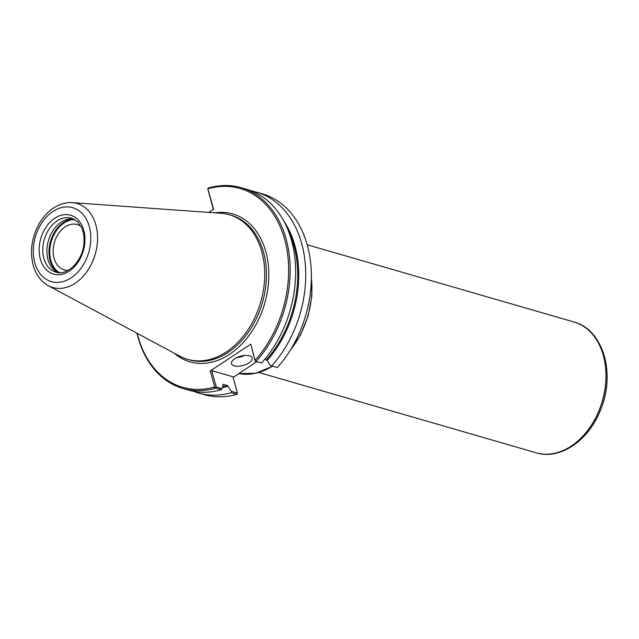 <?xml version="1.0" encoding="UTF-8"?>
<svg xmlns="http://www.w3.org/2000/svg" width="639" height="639" viewBox="0 0 639 639"><rect width="100%" height="100%" fill="white"/><g stroke="black" fill="none" stroke-linecap="round" stroke-linejoin="round"><path stroke-width="0.96" d="M68.237 270.281A23.555 17.013 106.1 0 1 64.188 269.802A23.555 17.013 106.1 0 1 54.395 242.445A23.555 17.013 106.1 0 1 77.287 224.553A23.555 17.013 106.1 0 1 80.969 226.318M256.854 361.666L233.115 377.377M251.566 190.973A104.532 75.506 106.1 0 1 256.678 192.187L262.325 193.825A104.532 75.506 106.1 0 1 310.921 265.457A104.532 75.506 106.1 0 1 277.35 367.529L270.393 365.588L277.35 367.529M256.678 192.187A104.532 75.506 106.1 0 1 305.274 263.819A104.532 75.506 106.1 0 1 271.711 365.891M213.394 209.368L207.835 189.176L208.378 188.018A104.532 75.506 106.1 0 1 241.103 187.674A104.532 75.506 106.1 0 1 289.699 259.306A104.532 75.506 106.1 0 1 256.127 361.386L255.328 361.187L250.768 344.157L210.263 370.955L214.68 386.986A103.454 74.731 106.1 0 1 137.201 333.35M208.793 212.412L213.602 209.233L207.763 188.497M241.103 187.674L246.606 189.272A104.532 75.506 106.1 0 1 295.202 260.904A104.532 75.506 106.1 0 1 261.631 362.976L256.127 361.386M250.768 344.157L255.217 361.195L261.631 362.976M207.963 188.769A103.454 74.731 106.1 0 1 284.643 239.353A103.454 74.731 106.1 0 1 255.177 360.188M236.909 394.287L237.452 393.129L231.414 391.38L231.262 392.658L236.909 394.287A104.532 75.506 106.1 0 1 204.184 394.63L198.545 393.001A104.532 75.506 106.1 0 1 193.577 391.3M231.414 391.38L227.428 385.557L223.315 384.366L222.132 388.696L216.23 386.986L211.733 370.66L232.955 376.802L237.452 393.129M214.68 386.986L215.686 388.145L221.19 389.742L222.132 388.696M221.19 389.742A104.532 75.506 106.1 0 1 188.465 390.086L182.962 388.488A104.532 75.506 106.1 0 1 136.954 333.215M215.686 388.145A104.532 75.506 106.1 0 1 182.962 388.488M231.262 392.658A104.532 75.506 106.1 0 1 198.545 393.001M222.907 384.478A97.831 70.665 106.1 0 0 223.315 384.366L222.835 384.67M216.23 386.986L215.615 387.466M210.263 370.955L211.733 370.66M264.802 359.294L267.158 360.42L270.393 365.588M236.813 357.6A10.719 4.8 164.6 0 0 244.497 355.484M234.713 358.775A10.719 4.8 -15.4 0 1 245.384 355.42A10.719 4.8 -15.4 0 1 252.173 357.992A10.719 4.8 -15.4 0 1 248.962 362.896A10.719 4.8 -15.4 0 1 238.291 366.251A10.719 4.8 -15.4 0 1 231.502 363.687A10.719 4.8 -15.4 0 1 234.713 358.775M58.005 272.565A28.092 20.288 106.1 0 1 46.966 248.883A28.092 20.288 106.1 0 1 61.216 222.14A28.092 20.288 106.1 0 1 73.541 218.921M68.541 202.651A43.732 31.591 106.1 0 1 70.17 202.571A43.732 31.591 106.1 0 1 72.279 202.627A43.732 31.591 106.1 0 1 97.535 236.015A43.732 31.591 106.1 0 1 75.266 283.181A43.732 31.591 106.1 0 1 48.244 285.665A43.732 31.591 106.1 0 1 46.431 284.587A43.732 31.591 106.1 0 1 45.097 283.644M72.279 202.627L221.198 213.298A75.258 54.363 106.1 0 1 229.401 214.76A75.258 54.363 106.1 0 1 264.706 276.304A75.258 54.363 106.1 0 1 226.342 351.929A75.258 54.363 106.1 0 1 187.547 359.342A75.258 54.363 106.1 0 1 179.831 356.195L48.244 285.665M311.377 278.117A74.883 54.091 106.1 0 1 290.689 349.581M272.43 366.179A74.883 54.091 106.1 0 1 238.818 373.607L255.736 373.264L272.629 366.235M214.76 212.843A76.976 55.601 106.1 0 1 264.73 303.341A76.976 55.601 106.1 0 1 174.135 353.143M228.179 386.212A98.366 71.049 106.1 0 1 222.332 387.553M288.317 230.719A97.831 70.665 106.1 0 1 266.407 359.757M227.428 385.557A97.831 70.665 106.1 0 1 222.476 386.715M283.876 221.142A98.366 71.049 106.1 0 1 267.158 360.42M229.401 214.76L231.11 215.255A75.258 54.363 106.1 0 1 266.415 276.799A75.258 54.363 106.1 0 1 228.051 352.424A75.258 54.363 106.1 0 1 189.256 359.837L187.547 359.342M307.223 244.769L574.014 322A68.077 49.171 106.1 0 1 605.948 377.673A68.077 49.171 106.1 0 1 571.25 446.078A68.077 49.171 106.1 0 1 536.153 452.787L258.787 372.489M593.248 335.148A66.823 48.268 106.1 0 1 572.967 445.583M59.491 272.669A28.092 20.288 106.1 0 1 50.832 260.353A28.092 20.288 106.1 0 1 74.843 219.624M58.173 272.581A28.627 20.68 106.1 0 1 50.09 260.504A28.627 20.68 106.1 0 1 63.588 222.404A28.627 20.68 106.1 0 1 73.685 218.993M57.079 220.942A28.092 20.288 106.1 0 1 71.56 218.179L77.383 221.557L81.56 227.492C83.853 232.532 84.588 238.339 83.757 244.929C81.888 262.174 66.608 276.08 55.936 272.134A28.092 20.288 106.1 0 1 43.843 258.332A28.092 20.288 106.1 0 1 57.079 220.942M69.324 271.08A30.648 22.141 106.1 0 1 40.329 259.035A30.648 22.141 106.1 0 1 54.77 218.242A30.648 22.141 106.1 0 1 83.773 230.288A30.648 22.141 106.1 0 1 69.324 271.08M71.185 277.837A38.484 27.796 106.1 0 1 34.778 262.709A38.484 27.796 106.1 0 1 52.909 211.493A38.484 27.796 106.1 0 1 89.324 226.613A38.484 27.796 106.1 0 1 71.185 277.837M311.385 276.208L311.872 295.881L308.182 315.914L300.594 334.828L289.683 351.194M574.014 322C602.257 329.285 615.133 371.107 601.842 406.444C591.075 438.666 561.138 460.655 536.153 452.787M46.431 284.579C39.969 280.178 35.544 273.708 33.172 265.169C29.841 251.774 31.559 238.491 38.3 225.303C41.599 219.161 45.736 214.089 50.721 210.087C56.767 205.287 63.253 202.787 70.17 202.579"/></g></svg>
